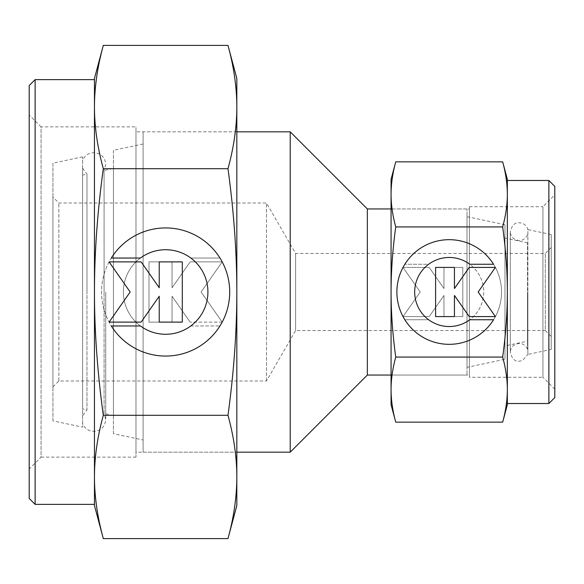<?xml version="1.0" encoding="UTF-8"?>
<svg xmlns="http://www.w3.org/2000/svg" width="584" height="584" viewBox="0 0 584 584"><rect width="100%" height="100%" fill="white"/><g stroke="black" fill="none" stroke-linecap="round" stroke-linejoin="round"><path stroke-width="0.44" stroke-dasharray="2.92 2.19" d="M527.513 292L527.513 349.137L527.513 292M527.513 349.137C524.607 343.326 519.775 343.29 519.205 343.436C513.511 344.261 510.54 347.232 510.306 352.334L510.306 292L510.306 352.334C511.883 358.671 514.847 361.635 519.205 361.233L522.403 360.635L527.863 354.408L527.863 292L527.863 354.408L551.238 349.436L551.238 234.564L527.863 229.592L527.863 292L527.863 229.592C526.848 224.555 520.658 222.489 521.213 223L519.205 222.767C514.847 222.365 511.883 225.329 510.306 231.666L510.306 292L510.306 231.666C510.54 236.768 513.511 239.739 519.205 240.564C519.775 240.71 524.607 240.674 527.513 234.863M82.592 423.247L82.592 292L82.592 423.247C83.855 426.824 86.249 429.306 89.783 430.685L93.863 431.408C101.068 430.707 105.025 426.751 105.726 419.546L104.083 413.523L104.083 292L104.083 413.523L113.442 415.509L113.442 168.491L104.083 170.477L104.083 292L104.083 170.477L105.726 164.454C105.025 157.249 101.068 153.293 93.863 152.592L89.783 153.315C86.249 154.694 83.855 157.176 82.592 160.753L82.592 292L82.592 160.753M82.592 156.848L52.932 163.155L52.932 420.845L82.592 427.152L82.592 156.848L82.592 427.152M143.102 143.993L113.442 150.292L113.442 433.708L143.102 440.007L143.102 143.993L143.102 440.007M236.827 131.831L143.102 131.831L143.102 452.169L236.827 452.169L135.984 452.169L135.984 131.831L236.827 131.831L236.827 452.169L236.827 131.831M290.219 131.831L290.219 452.169M367.343 208.948L367.343 375.052M467.003 208.948L391.068 208.948L469.375 208.948L469.375 375.052L391.068 375.052L467.003 375.052L467.003 208.948L467.003 375.052M504.97 224.731L467.003 216.657L467.003 367.343L504.97 359.269L504.97 224.731L504.97 359.269M527.513 242.864L504.97 238.075L504.97 345.925L527.513 341.136L527.513 242.864L527.513 341.136M551.238 234.564L551.238 349.436M52.932 386.915L58.86 380.987L266.494 380.987L295.606 330.559L545.31 330.559L545.31 253.441L295.606 253.441L266.494 203.013L58.86 203.013L52.932 197.085L52.932 386.915L52.932 197.085M545.31 330.559L551.238 336.493L551.238 247.506L545.31 253.441L545.31 330.559M295.606 330.559L295.606 253.441L295.606 330.559M266.494 380.987L266.494 203.013L266.494 380.987M58.86 380.987L58.86 203.013L58.86 380.987M113.442 168.491L113.442 415.509M551.238 247.506L551.238 336.493M504.97 345.925L504.97 238.075M467.003 367.343L467.003 216.657M143.102 452.169L143.102 131.831M113.442 433.708L113.442 150.292M52.932 420.845L52.932 163.155M82.592 292L82.592 168.163L82.592 292M82.592 168.163L86.972 174.112L86.972 292L86.972 174.112L82.592 175.047L82.592 408.953L86.972 409.888L86.972 292L86.972 409.888L82.592 415.837M82.592 408.953L82.592 175.047M548.865 180.471L548.865 403.529M507.343 180.471L507.343 403.529M554.8 186.405L554.8 397.594M391.068 375.052L391.068 208.948L391.068 375.052M469.375 206.714L542.938 206.714L542.938 377.286L469.375 377.286L469.375 206.714L469.375 377.286M554.8 194.852L554.8 389.148L542.938 377.286L542.938 206.714L554.8 194.852L554.8 389.148M507.343 179.288L507.343 194.384C507.328 184.033 505.773 173.192 502.671 161.848M502.671 422.152C505.773 410.808 507.328 399.967 507.343 389.616L507.343 404.712M395.74 161.848C392.638 173.192 391.083 184.033 391.068 194.384C391.083 204.736 392.638 215.584 395.74 226.928C392.638 249.602 391.083 271.297 391.068 292C391.083 312.703 392.638 334.398 395.74 357.072C392.638 368.416 391.083 379.264 391.068 389.616L391.068 404.712M391.068 179.288L391.068 389.616C391.083 399.967 392.638 410.808 395.74 422.152M404.836 319.733A52.319 52.319 0 0 0 493.575 319.733L469.784 319.733A34.536 34.536 0 0 0 476.938 271.421A34.536 34.536 0 0 0 428.627 264.267A34.536 34.536 0 0 1 469.784 264.267L493.575 264.267A52.319 52.319 0 0 1 476.938 336.369A52.319 52.319 0 0 1 404.836 319.733A52.319 52.319 0 0 0 476.938 336.369A52.319 52.319 0 0 0 493.575 264.267A52.319 52.319 0 0 0 404.836 264.267A52.319 52.319 0 0 1 493.575 264.267A52.319 52.319 0 0 0 421.473 247.631A52.319 52.319 0 0 0 404.836 319.733L428.627 319.733L404.836 319.733M428.627 264.267A34.536 34.536 0 0 1 476.938 271.421A34.536 34.536 0 0 1 428.627 319.733A34.536 34.536 0 0 0 469.784 319.733A34.536 34.536 0 0 1 421.473 312.579A34.536 34.536 0 0 1 428.627 264.267L404.836 264.267L428.627 264.267M403.018 267.406L429.182 267.406L403.018 267.406L420.239 292L403.018 316.594L429.182 316.594L443.971 295.467L443.971 316.594L462.813 316.594L462.813 267.406L443.971 267.406L443.971 288.532L429.182 267.406L443.971 288.532L443.971 267.406L462.813 267.406L462.813 316.594L443.971 316.594L443.971 295.467L429.182 316.594L403.018 316.594L420.239 292L403.018 267.406M435.598 316.594L454.44 316.594L454.44 295.467L469.229 316.594L495.385 316.594L478.172 292L495.385 267.406L469.229 267.406L454.44 288.532L454.44 267.406L435.598 267.406L435.598 316.594M502.671 226.928C505.773 215.584 507.328 204.736 507.343 194.384L507.343 292C507.328 271.297 505.773 249.602 502.671 226.928L395.74 226.928M502.671 357.072C505.773 334.398 507.328 312.703 507.343 292L507.343 389.616C507.328 379.264 505.773 368.416 502.671 357.072L395.74 357.072M469.375 375.052L469.375 208.948M507.343 389.616L507.343 194.384M35.135 504.379L35.135 79.621M94.455 504.379L94.455 79.621M29.2 498.444L29.2 85.556M135.984 457.126L41.062 457.126L41.062 126.874L135.984 126.874L135.984 457.126L135.984 126.874M29.2 468.989L29.2 115.012L41.062 126.874L41.062 457.126L29.2 468.989L29.2 115.012M94.455 505.561L94.455 476.953C94.477 496.568 97.426 517.117 103.31 538.601M103.31 45.399C97.426 66.883 94.477 87.432 94.455 107.047L94.455 78.439M227.979 538.601C233.863 517.117 236.812 496.568 236.827 476.953C236.812 457.338 233.863 436.788 227.979 415.297C233.863 372.329 236.812 331.23 236.827 292C236.812 252.77 233.863 211.671 227.979 168.703C233.863 147.212 236.812 126.662 236.827 107.047L236.827 78.439M236.827 505.561L236.827 107.047C236.812 87.432 233.863 66.883 227.979 45.399M219.971 258.04A64.072 64.072 0 0 0 111.31 258.04L140.445 258.04A42.289 42.289 0 0 0 131.685 317.2A42.289 42.289 0 0 0 190.844 325.96A42.289 42.289 0 0 1 140.445 325.96L111.31 325.96A64.072 64.072 0 0 1 131.685 237.673A64.072 64.072 0 0 1 219.971 258.04A64.072 64.072 0 0 0 131.685 237.673A64.072 64.072 0 0 0 111.31 325.96A64.072 64.072 0 0 0 219.971 325.96A64.072 64.072 0 0 1 111.31 325.96A64.072 64.072 0 0 0 199.597 346.327A64.072 64.072 0 0 0 219.971 258.04L190.844 258.04L219.971 258.04M190.844 325.96A42.289 42.289 0 0 1 131.685 317.2A42.289 42.289 0 0 1 190.844 258.04A42.289 42.289 0 0 0 140.445 258.04A42.289 42.289 0 0 1 199.597 266.8A42.289 42.289 0 0 1 190.844 325.96L219.971 325.96L190.844 325.96M222.19 322.113L190.158 322.113L222.19 322.113L201.108 292L222.19 261.887L190.158 261.887L172.046 287.751L172.046 261.887L148.986 261.887L148.986 322.113L172.046 322.113L172.046 296.249L190.158 322.113L172.046 296.249L172.046 322.113L148.986 322.113L148.986 261.887L172.046 261.887L172.046 287.751L190.158 261.887L222.19 261.887L201.108 292L222.19 322.113M182.303 261.887L159.235 261.887L159.235 287.751L141.124 261.887L109.091 261.887L130.174 292L109.091 322.113L141.124 322.113L159.235 296.249L159.235 322.113L182.303 322.113L182.303 261.887M103.31 415.297C97.426 436.788 94.477 457.338 94.455 476.953L94.455 292C94.477 331.23 97.426 372.329 103.31 415.297L227.979 415.297M103.31 168.703C97.426 211.671 94.477 252.77 94.455 292L94.455 107.047C94.477 126.662 97.426 147.212 103.31 168.703L227.979 168.703M135.984 131.831L135.984 452.169M94.455 107.047L94.455 476.953M105.726 292L105.726 419.546L105.726 292"/><path stroke-width="0.88" d="M391.068 208.948L367.343 208.948L290.219 131.831L236.827 131.831M236.827 452.169L290.219 452.169L367.343 375.052L391.068 375.052M367.343 375.052L367.343 208.948M290.219 452.169L290.219 131.831M502.671 226.928C505.773 249.602 507.328 271.297 507.343 292C507.328 312.703 505.773 334.398 502.671 357.072C505.773 368.416 507.328 379.264 507.343 389.616L507.343 403.529L548.865 403.529L554.8 397.594L554.8 186.405L548.865 180.471L507.343 180.471L507.343 194.384C507.328 204.736 505.773 215.584 502.671 226.928L395.74 226.928C392.638 215.584 391.083 204.736 391.068 194.384C391.083 184.033 392.638 173.192 395.74 161.848L391.068 179.288L391.068 292C391.083 271.297 392.638 249.602 395.74 226.928M507.343 179.288L502.671 161.848C505.773 173.192 507.328 184.033 507.343 194.384L507.343 179.288M502.671 422.152L507.343 404.712L507.343 389.616C507.328 399.967 505.773 410.808 502.671 422.152L395.74 422.152C392.638 410.808 391.083 399.967 391.068 389.616C391.083 379.264 392.638 368.416 395.74 357.072C392.638 334.398 391.083 312.703 391.068 292L391.068 404.712L395.74 422.152M493.575 319.733A52.319 52.319 0 0 1 404.836 319.733A52.319 52.319 0 0 1 421.473 247.631A52.319 52.319 0 0 1 493.575 264.267L469.784 264.267A34.536 34.536 0 0 0 421.473 312.579A34.536 34.536 0 0 0 469.784 319.733L493.575 319.733M454.44 316.594L435.598 316.594L435.598 267.406L454.44 267.406L454.44 288.532L469.229 267.406L495.385 267.406L478.172 292L495.385 316.594L469.229 316.594L454.44 295.467L454.44 316.594M502.671 357.072L395.74 357.072M502.671 161.848L395.74 161.848M507.343 389.616L507.343 194.384M548.865 403.529L548.865 180.471M103.31 415.297C97.426 372.329 94.477 331.23 94.455 292C94.477 252.77 97.426 211.671 103.31 168.703C97.426 147.212 94.477 126.662 94.455 107.047L94.455 79.621L35.135 79.621L29.2 85.556L29.2 498.444L35.135 504.379L94.455 504.379L94.455 476.953C94.477 457.338 97.426 436.788 103.31 415.297L227.979 415.297C233.863 436.788 236.812 457.338 236.827 476.953C236.812 496.568 233.863 517.117 227.979 538.601L236.827 505.561L236.827 292C236.812 331.23 233.863 372.329 227.979 415.297M94.455 505.561L103.31 538.601C97.426 517.117 94.477 496.568 94.455 476.953L94.455 505.561M103.31 45.399L94.455 78.439L94.455 107.047C94.477 87.432 97.426 66.883 103.31 45.399L227.979 45.399C233.863 66.883 236.812 87.432 236.827 107.047C236.812 126.662 233.863 147.212 227.979 168.703C233.863 211.671 236.812 252.77 236.827 292L236.827 78.439L227.979 45.399M111.31 258.04A64.072 64.072 0 0 1 219.971 258.04A64.072 64.072 0 0 1 199.597 346.327A64.072 64.072 0 0 1 111.31 325.96L140.445 325.96A42.289 42.289 0 0 0 199.597 266.8A42.289 42.289 0 0 0 140.445 258.04L111.31 258.04M159.235 261.887L182.303 261.887L182.303 322.113L159.235 322.113L159.235 296.249L141.124 322.113L109.091 322.113L130.174 292L109.091 261.887L141.124 261.887L159.235 287.751L159.235 261.887M103.31 168.703L227.979 168.703M103.31 538.601L227.979 538.601M94.455 107.047L94.455 476.953M35.135 79.621L35.135 504.379"/></g></svg>
